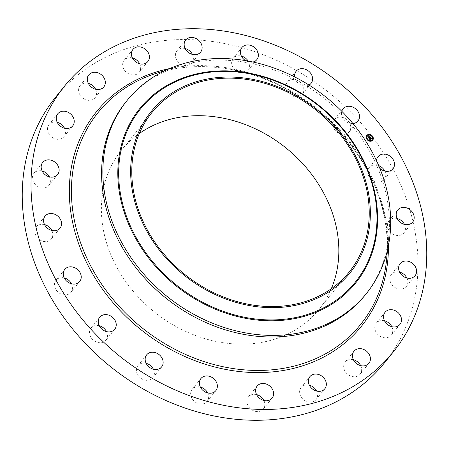 <?xml version="1.0" encoding="UTF-8"?>
<svg xmlns="http://www.w3.org/2000/svg" width="449" height="449" viewBox="0 0 449 449"><rect width="100%" height="100%" fill="white"/><g stroke="black" fill="none" stroke-linecap="round" stroke-linejoin="round"><path stroke-width="0.34" stroke-dasharray="2.25 1.68" d="M384.771 171.069A9.609 7.964 -141 0 1 385.758 174.998A9.609 7.964 -141 0 1 384.232 179.589A9.609 7.964 -141 0 1 374.202 181.261A9.609 7.964 -141 0 1 367.77 172.102A9.609 7.964 -141 0 1 369.291 167.505A9.609 7.964 -141 0 1 378.703 165.58M379.848 168.336A9.609 7.964 -141 0 1 376.526 161.27A9.609 7.964 -141 0 1 376.537 160.725M55.76 96.984A211.389 175.25 -141 0 1 217.327 42.24A211.389 175.25 -141 0 1 394.054 170.979A211.389 175.25 -141 0 1 384.479 362.848M404.442 224.388A9.609 7.964 -141 0 1 405.026 230.881A9.609 7.964 -141 0 1 403.904 232.913A9.609 7.964 -141 0 1 392.561 233.873A9.609 7.964 -141 0 1 387.841 222.856A9.609 7.964 -141 0 1 388.963 220.829A9.609 7.964 -141 0 1 397.185 218.523M406.856 278.01A9.609 7.964 -141 0 1 406.317 286.529A9.609 7.964 -141 0 1 406.199 286.675A9.609 7.964 -141 0 1 393.751 286.608A9.609 7.964 -141 0 1 391.376 274.446A9.609 7.964 -141 0 1 391.494 274.3A9.609 7.964 -141 0 1 399.599 272.139M391.775 326.676A9.609 7.964 -141 0 1 391.236 335.195A9.609 7.964 -141 0 1 389.154 336.907A9.609 7.964 -141 0 1 377.57 334.247A9.609 7.964 -141 0 1 376.296 323.112A9.609 7.964 -141 0 1 378.378 321.4A9.609 7.964 -141 0 1 384.518 320.805M360.67 365.626A9.609 7.964 -141 0 1 360.137 374.152A9.609 7.964 -141 0 1 355.563 376.672A9.609 7.964 -141 0 1 345.528 372.041A9.609 7.964 -141 0 1 345.197 362.068A9.609 7.964 -141 0 1 349.765 359.548A9.609 7.964 -141 0 1 353.414 359.761M316.596 391.057A9.609 7.964 -141 0 1 316.062 399.576A9.609 7.964 -141 0 1 308.716 402.063A9.609 7.964 -141 0 1 300.684 396.214A9.609 7.964 -141 0 1 301.122 387.493A9.609 7.964 -141 0 1 308.463 385.006A9.609 7.964 -141 0 1 309.339 385.186M263.86 400.463A9.609 7.964 -141 0 1 263.327 408.988A9.609 7.964 -141 0 1 253.197 410.611A9.609 7.964 -141 0 1 248.387 396.905A9.609 7.964 -141 0 1 256.609 394.598M207.629 392.937A9.609 7.964 -141 0 1 207.096 401.457A9.609 7.964 -141 0 1 194.439 401.468A9.609 7.964 -141 0 1 192.15 389.373A9.609 7.964 -141 0 1 200.372 387.066M153.406 369.207A9.609 7.964 -141 0 1 152.868 377.732A9.609 7.964 -141 0 1 138.197 375.532A9.609 7.964 -141 0 1 137.927 365.643A9.609 7.964 -141 0 1 146.149 363.342M106.492 331.603A9.609 7.964 -141 0 1 107.002 332.827A9.609 7.964 -141 0 1 105.958 340.123A9.609 7.964 -141 0 1 97.31 342.312A9.609 7.964 -141 0 1 89.968 335.341A9.609 7.964 -141 0 1 91.012 328.039A9.609 7.964 -141 0 1 99.235 325.733M71.486 283.802A9.609 7.964 -141 0 1 72.474 287.73A9.609 7.964 -141 0 1 70.953 292.321A9.609 7.964 -141 0 1 60.924 293.994A9.609 7.964 -141 0 1 54.486 284.829A9.609 7.964 -141 0 1 56.007 280.238A9.609 7.964 -141 0 1 64.229 277.931M51.815 230.477A9.609 7.964 -141 0 1 52.404 236.971A9.609 7.964 -141 0 1 51.281 239.003A9.609 7.964 -141 0 1 39.933 239.962A9.609 7.964 -141 0 1 35.213 228.945A9.609 7.964 -141 0 1 36.335 226.919A9.609 7.964 -141 0 1 44.558 224.612M49.401 176.861A9.609 7.964 -141 0 1 48.868 185.381A9.609 7.964 -141 0 1 48.745 185.527A9.609 7.964 -141 0 1 36.296 185.465A9.609 7.964 -141 0 1 33.922 173.297A9.609 7.964 -141 0 1 34.045 173.157A9.609 7.964 -141 0 1 42.144 170.99M64.482 128.195A9.609 7.964 -141 0 1 63.949 136.715A9.609 7.964 -141 0 1 61.867 138.427A9.609 7.964 -141 0 1 50.282 135.761A9.609 7.964 -141 0 1 49.008 124.631A9.609 7.964 -141 0 1 51.085 122.919A9.609 7.964 -141 0 1 57.225 122.324M95.586 89.239A9.609 7.964 -141 0 1 95.048 97.764A9.609 7.964 -141 0 1 90.479 100.279A9.609 7.964 -141 0 1 80.438 95.654A9.609 7.964 -141 0 1 80.107 85.675A9.609 7.964 -141 0 1 84.676 83.16A9.609 7.964 -141 0 1 88.33 83.374M139.661 63.814A9.609 7.964 -141 0 1 139.123 72.334A9.609 7.964 -141 0 1 131.782 74.826A9.609 7.964 -141 0 1 123.744 68.972A9.609 7.964 -141 0 1 124.182 60.25A9.609 7.964 -141 0 1 131.523 57.764A9.609 7.964 -141 0 1 132.404 57.943M192.391 54.402A9.609 7.964 -141 0 1 191.858 62.927A9.609 7.964 -141 0 1 181.727 64.549A9.609 7.964 -141 0 1 176.917 50.844A9.609 7.964 -141 0 1 185.14 48.537M248.14 61.058A9.609 7.964 -141 0 1 248.089 70.454A9.609 7.964 -141 0 1 235.433 70.459A9.609 7.964 -141 0 1 233.149 58.37A9.609 7.964 -141 0 1 241.371 56.063M287.646 91.983A9.609 7.964 -141 0 1 287.377 82.1A9.609 7.964 -141 0 1 302.048 84.3A9.609 7.964 -141 0 1 302.317 94.183A9.609 7.964 -141 0 1 287.646 91.983M333.242 127.005A9.609 7.964 -141 0 1 334.286 119.703A9.609 7.964 -141 0 1 342.935 117.515A9.609 7.964 -141 0 1 350.271 124.491A9.609 7.964 -141 0 1 349.227 131.787A9.609 7.964 -141 0 1 340.578 133.976A9.609 7.964 -141 0 1 333.242 127.005M331.289 288.758A126.831 105.15 -141 0 1 318.734 309.675A126.831 105.15 -141 0 1 221.8 342.52A126.831 105.15 -141 0 1 115.758 265.275A126.831 105.15 -141 0 1 121.505 150.157A126.831 105.15 -141 0 1 139.336 133.505M126.601 101.076A153.738 127.454 -141 0 1 179.448 66.054A153.738 127.454 -141 0 1 243.465 62.052A153.738 127.454 -141 0 1 388.868 235.428A153.738 127.454 -141 0 1 365.031 295.218M252.95 62.018A9.609 7.964 -141 0 1 245.524 60.598M309.007 85.057A9.609 7.964 -141 0 1 296.402 81.151A9.609 7.964 -141 0 1 294.696 76.942M352.914 123.537A9.609 7.964 -141 0 1 341.998 116.173A9.609 7.964 -141 0 1 341.801 111.29M366.754 135.475A3.805 3.154 39 0 0 366.71 135.525A3.805 3.154 39 0 0 367.254 139.976A3.805 3.154 39 0 0 371.884 140.947A3.805 3.154 39 0 0 372.631 140.312A3.805 3.154 39 0 0 372.67 140.262M372.041 139.751A2.997 2.486 39 0 0 371.548 136.272A2.997 2.486 39 0 0 367.927 135.536A2.997 2.486 39 0 0 367.383 135.985M367.383 139.448L367.041 139.173M367.899 135.306L367.557 135.031M366.715 137.119L366.451 136.743M372.373 136.575L372.109 136.199M370.24 135.082L369.897 134.807M371.856 140.717L371.519 140.442M369.516 140.941L369.173 140.666M373.04 138.909L372.782 138.528M368.775 138.011L369.65 137.871L369.392 137.652L370.184 137.237M368.646 136.956L369.011 137.332L368.539 137.607L368.253 137.035L368.534 137.658L369.095 137.45M368.522 137.776L368.253 137.394M367.883 136.923L368.747 138.275M368.915 138.298L370.071 139.852M369.802 139.487L371.087 138.438M369.381 138.415L369.454 138.904L370.734 138.112M369.375 138.427L369.454 138.904M370.745 138.062L371.244 138.522L370.762 137.792L370.683 138.135M369.1 136.844L369.207 137.265L369.791 136.878M369.802 136.833L370.386 137.343L369.881 136.591M369.875 136.586L369.213 137.214L369.016 136.945M227.099 68.759A168.695 139.858 -141 0 1 386.645 259.006C397.23 176.137 317.269 80.747 226.981 68.776C202.218 64.864 178.842 66.323 156.853 73.153A168.695 139.858 -141 0 1 227.099 68.759M169.52 68.613A170.452 141.312 -141 0 1 226.627 67.754A170.452 141.312 -141 0 1 388.436 245.67M369.291 167.505L378.047 156.679M384.232 179.589L392.993 168.762M151.885 112.587L121.505 150.157M349.12 272.111L318.734 309.675M388.868 235.428L387.487 250.076M179.448 66.054L165.412 70.465M51.281 239.003L60.037 228.171M36.335 226.919L45.096 216.087M406.317 286.529L415.078 275.703M391.376 274.446L400.132 263.619M33.922 173.297L42.683 162.471M48.868 185.381L57.624 174.554M391.236 335.195L399.992 324.369M376.296 323.112L385.051 312.285M49.008 124.631L57.764 113.805M63.949 136.715L72.704 125.888M360.137 374.152L368.893 363.325M345.197 362.068L353.952 351.236M80.107 85.675L88.863 74.848M95.048 97.764L103.803 86.932M316.062 399.576L324.818 388.75M301.122 387.493L309.877 376.666M124.182 60.25L132.938 49.424M139.123 72.334L147.878 61.507M263.327 408.988L272.083 398.156M248.387 396.905L257.142 386.073M176.917 50.844L185.673 40.012M191.858 62.927L200.613 52.095M207.096 401.457L215.851 390.63M192.15 389.373L200.911 378.546M233.149 58.37L241.904 47.543M248.089 70.454L256.85 59.627M152.868 377.732L161.623 366.9M137.927 365.643L146.683 354.817M287.377 82.1L296.132 71.268M302.317 94.183L311.073 83.357M105.958 340.123L114.714 329.297M91.012 328.039L99.773 317.213M334.286 119.703L343.042 108.877M349.227 131.787L357.988 120.961M70.953 292.321L79.709 281.495M56.007 280.238L64.768 269.411M388.963 220.829L397.719 209.997M403.904 232.913L412.665 222.081"/><path stroke-width="0.67" d="M378.703 165.58A9.609 7.964 -141 0 1 384.771 171.069M376.537 160.725A9.609 7.964 -141 0 1 378.047 156.679A9.609 7.964 -141 0 1 388.076 155.006A9.609 7.964 -141 0 1 394.514 164.171A9.609 7.964 -141 0 1 392.993 168.762A9.609 7.964 -141 0 1 379.848 168.336M393.24 352.016L384.479 362.848A211.389 175.25 -141 0 1 222.917 417.587A211.389 175.25 -141 0 1 46.185 288.847A211.389 175.25 -141 0 1 55.76 96.984L64.521 86.152A211.389 175.25 -141 0 1 226.083 31.413A211.389 175.25 -141 0 1 402.815 160.153A211.389 175.25 -141 0 1 393.24 352.016A211.389 175.25 -141 0 1 231.673 406.76A211.389 175.25 -141 0 1 54.946 278.021A211.389 175.25 -141 0 1 64.521 86.152M397.185 218.523A9.609 7.964 -141 0 1 404.442 224.388M399.599 272.139A9.609 7.964 -141 0 1 406.856 278.01M384.518 320.805A9.609 7.964 -141 0 1 391.775 326.676M353.414 359.761A9.609 7.964 -141 0 1 360.67 365.626M309.339 385.186A9.609 7.964 -141 0 1 316.596 391.057M256.609 394.598A9.609 7.964 -141 0 1 258.512 395.277A9.609 7.964 -141 0 1 263.86 400.463M200.372 387.066A9.609 7.964 -141 0 1 204.806 389.367A9.609 7.964 -141 0 1 207.629 392.937M146.149 363.342A9.609 7.964 -141 0 1 152.598 367.849A9.609 7.964 -141 0 1 153.406 369.207M99.235 325.733A9.609 7.964 -141 0 1 106.492 331.603M64.229 277.931A9.609 7.964 -141 0 1 71.486 283.802M44.558 224.612A9.609 7.964 -141 0 1 51.815 230.477M42.144 170.99A9.609 7.964 -141 0 1 49.401 176.861M57.225 122.324A9.609 7.964 -141 0 1 64.482 128.195M88.33 83.374A9.609 7.964 -141 0 1 95.586 89.239M132.404 57.943A9.609 7.964 -141 0 1 139.661 63.814M185.14 48.537A9.609 7.964 -141 0 1 187.042 49.216A9.609 7.964 -141 0 1 192.391 54.402M241.371 56.063A9.609 7.964 -141 0 1 245.805 58.364A9.609 7.964 -141 0 1 248.14 61.058M139.336 133.505A126.831 105.15 -141 0 1 218.444 117.307A126.831 105.15 -141 0 1 331.289 288.758M252.181 304.955A126.831 105.15 -141 0 1 146.144 227.71A126.831 105.15 -141 0 1 151.885 112.587A126.831 105.15 -141 0 1 248.825 79.742A126.831 105.15 -141 0 1 354.862 156.987A126.831 105.15 -141 0 1 349.12 272.111A126.831 105.15 -141 0 1 252.181 304.955M148.737 114.68A128.044 106.155 39 0 0 187.171 277.572A128.044 106.155 39 0 0 352.274 270.017A128.044 106.155 39 0 0 313.834 107.126A128.044 106.155 39 0 0 148.737 114.68M368.96 290.217A153.738 127.454 -141 0 1 366.305 293.64A153.738 127.454 -141 0 1 248.808 333.455A153.738 127.454 39 0 1 121.46 242.056A153.738 127.454 39 0 1 124.581 103.708A153.738 127.454 -141 0 1 127.235 100.284A153.738 127.454 -141 0 1 244.739 60.469A153.738 127.454 39 0 1 372.086 151.869A153.738 127.454 39 0 1 368.96 290.217M366.305 293.64L365.031 295.218A153.738 127.454 -141 0 1 247.528 335.033A153.738 127.454 -141 0 1 118.996 241.405A153.738 127.454 -141 0 1 125.961 101.861A153.738 127.454 -141 0 1 126.601 101.076M61.159 226.144A9.609 7.964 -141 0 1 60.037 228.171A9.609 7.964 -141 0 1 48.694 229.136A9.609 7.964 -141 0 1 43.974 218.119A9.609 7.964 -141 0 1 45.096 216.087A9.609 7.964 -141 0 1 56.439 215.127A9.609 7.964 -141 0 1 61.159 226.144M400.255 263.473A9.609 7.964 -141 0 1 412.704 263.535A9.609 7.964 -141 0 1 415.078 275.703A9.609 7.964 -141 0 1 414.955 275.843A9.609 7.964 -141 0 1 402.506 275.781A9.609 7.964 -141 0 1 400.132 263.619A9.609 7.964 -141 0 1 400.255 263.473M57.506 174.7A9.609 7.964 -141 0 1 45.057 174.633A9.609 7.964 -141 0 1 42.683 162.471A9.609 7.964 -141 0 1 42.801 162.325A9.609 7.964 -141 0 1 55.249 162.392A9.609 7.964 -141 0 1 57.624 174.554A9.609 7.964 -141 0 1 57.506 174.7M387.133 310.573A9.609 7.964 -141 0 1 398.718 313.239A9.609 7.964 -141 0 1 399.992 324.369A9.609 7.964 -141 0 1 397.915 326.081A9.609 7.964 -141 0 1 386.331 323.415A9.609 7.964 -141 0 1 385.051 312.285A9.609 7.964 -141 0 1 387.133 310.573M70.622 127.6A9.609 7.964 -141 0 1 59.044 124.934A9.609 7.964 -141 0 1 57.764 113.805A9.609 7.964 -141 0 1 59.846 112.093A9.609 7.964 -141 0 1 71.43 114.753A9.609 7.964 -141 0 1 72.704 125.888A9.609 7.964 -141 0 1 70.622 127.6M358.521 348.721A9.609 7.964 -141 0 1 368.562 353.346A9.609 7.964 -141 0 1 368.893 363.325A9.609 7.964 -141 0 1 364.324 365.84A9.609 7.964 -141 0 1 354.283 361.215A9.609 7.964 -141 0 1 353.952 351.236A9.609 7.964 -141 0 1 358.521 348.721M99.235 89.452A9.609 7.964 -141 0 1 89.199 84.822A9.609 7.964 -141 0 1 88.863 74.848A9.609 7.964 -141 0 1 93.437 72.328A9.609 7.964 -141 0 1 103.472 76.959A9.609 7.964 -141 0 1 103.803 86.932A9.609 7.964 -141 0 1 99.235 89.452M317.219 374.174A9.609 7.964 -141 0 1 325.256 380.028A9.609 7.964 -141 0 1 324.818 388.75A9.609 7.964 -141 0 1 317.477 391.236A9.609 7.964 -141 0 1 309.44 385.382A9.609 7.964 -141 0 1 309.877 376.666A9.609 7.964 -141 0 1 317.219 374.174M140.537 63.994A9.609 7.964 -141 0 1 132.506 58.145A9.609 7.964 -141 0 1 132.938 49.424A9.609 7.964 -141 0 1 140.284 46.937A9.609 7.964 -141 0 1 148.316 52.786A9.609 7.964 -141 0 1 147.878 61.507A9.609 7.964 -141 0 1 140.537 63.994M267.273 384.451A9.609 7.964 -141 0 1 272.083 398.156A9.609 7.964 -141 0 1 261.958 399.784A9.609 7.964 -141 0 1 257.142 386.073A9.609 7.964 -141 0 1 267.273 384.451M190.488 53.723A9.609 7.964 -141 0 1 185.673 40.012A9.609 7.964 -141 0 1 195.803 38.39A9.609 7.964 -141 0 1 200.613 52.095A9.609 7.964 -141 0 1 190.488 53.723M213.567 378.541A9.609 7.964 -141 0 1 215.851 390.63A9.609 7.964 -141 0 1 203.195 390.636A9.609 7.964 -141 0 1 200.911 378.546A9.609 7.964 -141 0 1 213.567 378.541M245.524 60.598A9.609 7.964 -141 0 1 244.194 59.633A9.609 7.964 -141 0 1 241.904 47.543A9.609 7.964 -141 0 1 254.561 47.532A9.609 7.964 -141 0 1 256.85 59.627A9.609 7.964 -141 0 1 252.95 62.018M161.354 357.017A9.609 7.964 -141 0 1 161.623 366.9A9.609 7.964 -141 0 1 146.952 364.7A9.609 7.964 -141 0 1 146.683 354.817A9.609 7.964 -141 0 1 161.354 357.017M294.696 76.942A9.609 7.964 -141 0 1 296.132 71.268A9.609 7.964 -141 0 1 310.803 73.468A9.609 7.964 -141 0 1 311.073 83.357A9.609 7.964 -141 0 1 309.007 85.057M115.758 321.995A9.609 7.964 -141 0 1 114.714 329.297A9.609 7.964 -141 0 1 106.065 331.485A9.609 7.964 -141 0 1 98.729 324.509A9.609 7.964 -141 0 1 99.773 317.213A9.609 7.964 -141 0 1 108.422 315.024A9.609 7.964 -141 0 1 115.758 321.995M341.801 111.29A9.609 7.964 -141 0 1 343.042 108.877A9.609 7.964 -141 0 1 351.69 106.688A9.609 7.964 -141 0 1 359.032 113.659A9.609 7.964 -141 0 1 357.988 120.961A9.609 7.964 -141 0 1 352.914 123.537M81.23 276.898A9.609 7.964 -141 0 1 79.709 281.495A9.609 7.964 -141 0 1 69.679 283.162A9.609 7.964 -141 0 1 63.242 274.002A9.609 7.964 -141 0 1 64.768 269.411A9.609 7.964 -141 0 1 74.798 267.739A9.609 7.964 -141 0 1 81.23 276.898M396.596 212.029A9.609 7.964 -141 0 1 397.719 209.997A9.609 7.964 -141 0 1 409.067 209.038A9.609 7.964 -141 0 1 413.787 220.055A9.609 7.964 -141 0 1 412.665 222.081A9.609 7.964 -141 0 1 401.316 223.046A9.609 7.964 -141 0 1 396.596 212.029M371.968 140.846A3.805 3.154 -141 0 1 367.338 139.875A3.805 3.154 -141 0 1 366.794 135.424A3.805 3.154 -141 0 1 367.535 134.795A3.805 3.154 -141 0 1 372.165 135.761A3.805 3.154 -141 0 1 372.709 140.211A3.805 3.154 -141 0 1 371.968 140.846M372.67 140.262A3.805 3.154 39 0 0 372.058 135.834A3.805 3.154 39 0 0 367.456 134.896A3.805 3.154 39 0 0 366.754 135.475M367.383 135.985A2.997 2.486 39 0 0 367.338 136.036A2.997 2.486 39 0 0 367.77 139.538A2.997 2.486 39 0 0 371.418 140.301A2.997 2.486 39 0 0 372.002 139.802A2.997 2.486 39 0 0 372.041 139.751M367.31 139.538L367.052 139.162M367.563 135.02L367.899 135.306M366.642 137.209L366.373 136.838M372.036 136.288L372.373 136.575M369.909 134.795L370.24 135.082M371.525 140.43L371.783 140.806M369.173 140.666L369.521 140.93M372.709 138.623L373.04 138.909M368.006 135.435A2.997 2.486 -141 0 1 371.654 136.199A2.997 2.486 -141 0 1 372.081 139.706A2.997 2.486 -141 0 1 371.497 140.2A2.997 2.486 -141 0 1 367.849 139.437A2.997 2.486 -141 0 1 367.422 135.935A2.997 2.486 -141 0 1 368.006 135.435M368.915 138.298L369.426 138.275L369.488 138.87L370.857 137.91L371.301 138.517L369.808 139.111L370.318 139.375L369.718 139.168L370.324 139.465L370.088 139.875L368.915 138.298M369.246 138.719L369.381 138.354M368.932 138.174L369.443 138.197L368.932 138.174M369.364 138.455L369.538 138.741L370.84 137.697L371.323 138.421L370.863 137.787L369.533 138.803L369.387 138.444M368.825 138.18L367.821 136.805L368.348 136.81L368.607 137.675L369.173 137.349L368.612 137.557L368.315 136.996L368.623 137.506L369.089 137.231L368.584 136.939L369.095 136.648L369.274 137.287L369.925 136.676L370.403 137.321L368.825 138.18M367.821 136.664L368.376 136.721L367.821 136.664M368.556 136.822L369.084 136.518L368.556 136.822M369.1 136.844L369.297 137.113L369.914 136.429L370.464 137.248L369.937 136.524L369.286 137.169L369.1 136.844M370.184 137.237L369.903 136.85M369.892 136.934L369.168 137.355M369.056 136.984L368.646 136.956M369.173 137.349L368.607 137.675M368.253 137.394L367.989 136.827M370.071 139.852L369.881 139.386M371.087 138.438L370.84 138.101M370.84 138.146L369.432 138.988M370.767 138.039L369.533 138.803M367.636 134.93L367.95 135.261L367.636 134.93M372.109 136.199L372.378 136.563L372.109 136.199M369.982 134.706L370.296 135.037L369.982 134.706M373.052 138.898L372.737 138.567L372.967 138.999M357.488 279.362A137.983 114.388 39 0 0 316.068 103.826A137.983 114.388 39 0 0 138.157 111.969A137.983 114.388 39 0 0 179.578 287.506A137.983 114.388 39 0 0 357.488 279.362M357.993 279.991A138.769 115.045 39 0 0 316.337 103.45A138.769 115.045 39 0 0 137.405 111.638A138.769 115.045 39 0 0 179.061 288.179A138.769 115.045 39 0 0 357.993 279.991M387.487 250.076L386.645 259.006A168.695 139.858 -141 0 1 231.561 368.303A168.695 139.858 -141 0 1 76.139 228.109A168.695 139.858 -141 0 1 156.853 73.153L165.412 70.465M388.436 245.67A170.452 141.312 -141 0 1 231.134 370.414A170.452 141.312 -141 0 1 72.424 221.43A170.452 141.312 -141 0 1 169.52 68.613M127.235 100.284L125.961 101.861"/></g></svg>
